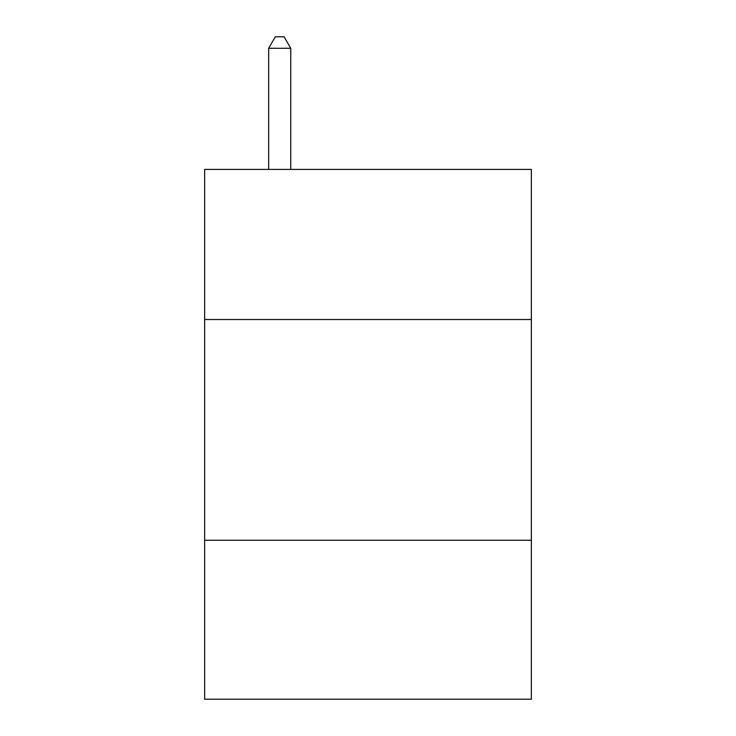 <?xml version="1.0" encoding="UTF-8"?>
<svg xmlns="http://www.w3.org/2000/svg" width="736" height="736" viewBox="0 0 736 736"><rect width="100%" height="100%" fill="white"/><g stroke="black" fill="none" stroke-linecap="round" stroke-linejoin="round"><path stroke-width="1.1" d="M531.346 319.525L531.346 169.418L204.654 169.418L204.654 319.525L531.346 319.525L531.346 699.2L204.654 699.2L204.654 319.525M531.346 540.27L204.654 540.27M290.738 169.418L290.738 48.282L268.668 48.282L268.668 169.418M268.668 48.282L275.292 36.8L284.114 36.8L290.738 48.282"/></g></svg>
